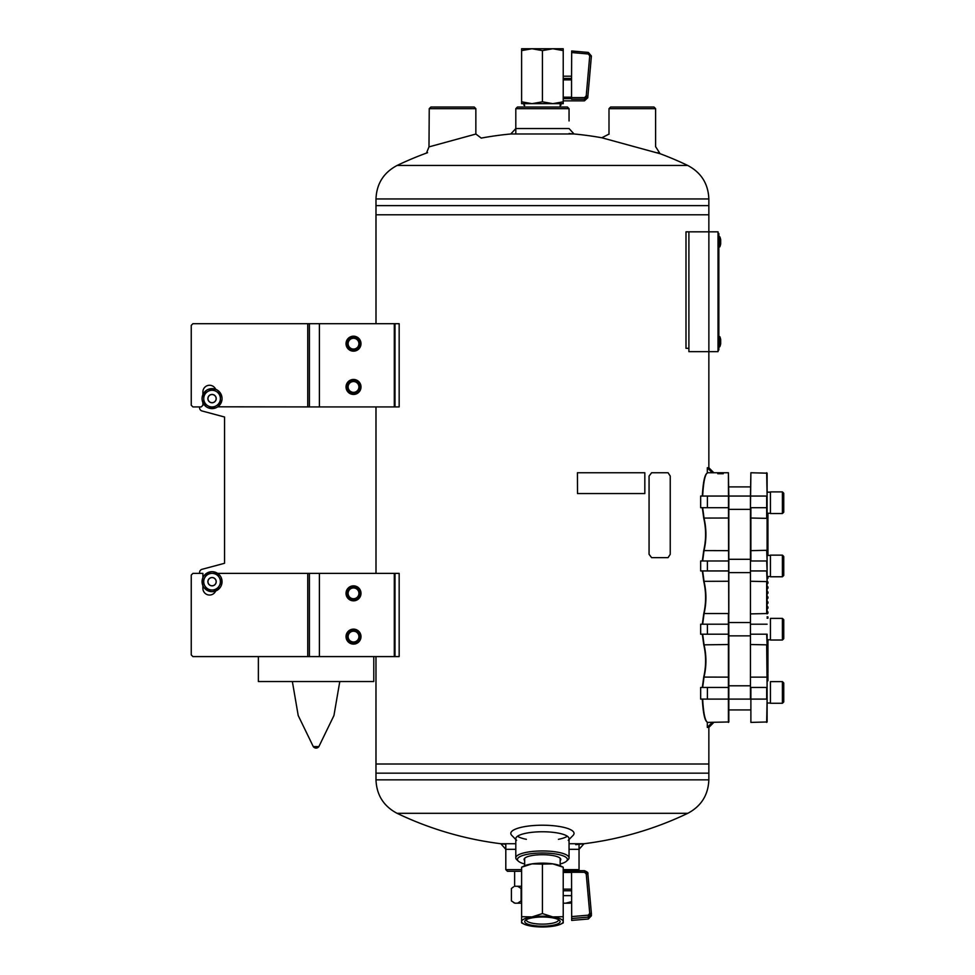 <?xml version="1.0" encoding="UTF-8"?>
<svg xmlns="http://www.w3.org/2000/svg" width="975" height="975" viewBox="0 0 975 975"><rect width="100%" height="100%" fill="white"/><g stroke="black" fill="none" stroke-linecap="round" stroke-linejoin="round"><path stroke-width="1.46" d="M708.849 198.949C708.24 183.751 701.208 172.587 687.765 165.47L397.081 165.47C383.638 172.587 376.606 183.751 375.984 198.949L708.849 198.949L708.849 205.627L375.984 205.627L375.997 323.7L375.972 214.78L708.849 214.78L375.997 214.78L375.997 322.969M375.997 406.916L375.997 573.373L375.972 406.916M375.972 764.01L375.972 656.589L375.997 764.01L708.849 764.01L375.972 764.01L375.984 773.163L542.417 773.163L375.984 773.163L375.984 779.842L708.849 779.842C708.24 795.052 701.208 806.203 687.765 813.321L397.081 813.321A336.692 336.692 0 0 0 505.806 844.313M319.398 323.7L309.416 323.7L309.416 406.916L394.302 406.916L394.302 323.7L319.398 323.7L319.398 406.916M394.302 323.7L399.165 323.7L399.165 406.916L394.302 406.916M346.028 343.675A7.495 7.495 0 0 0 357.264 350.159A7.495 7.495 0 0 0 357.264 337.192A7.495 7.495 0 0 0 346.028 343.675M346.028 386.953A7.495 7.495 0 0 0 357.264 393.437A7.495 7.495 0 0 0 357.264 380.457A7.495 7.495 0 0 0 346.028 386.953M319.398 573.373L309.416 573.373L309.416 656.589L394.302 656.589L394.302 573.373L319.398 573.373L319.398 656.589M394.302 573.373L399.165 573.373L399.165 656.589L394.302 656.589M346.028 593.348A7.495 7.495 0 0 0 357.264 599.832A7.495 7.495 0 0 0 357.264 586.852A7.495 7.495 0 0 0 346.028 593.348M346.028 636.614A7.495 7.495 0 0 0 357.264 643.098A7.495 7.495 0 0 0 357.264 630.13A7.495 7.495 0 0 0 346.028 636.614M515.799 108.664L517.457 107.006L567.389 107.006L569.047 108.664L515.799 108.664L515.799 133.538M521.613 871.284L507.475 871.284L505.806 869.627L521.613 869.627M579.04 844.655L579.04 869.627L563.221 869.627M569.047 849.322L579.04 849.322L584.025 843.728L569.047 843.728M515.799 843.728L500.821 843.728L505.806 849.322L515.799 849.322M655.736 146.835L660.087 153.721L601.819 137.768A336.692 336.692 0 0 0 569.047 133.538M510.803 133.977L574.043 133.977L569.047 128.542L515.799 128.542L510.803 133.977A336.692 336.692 0 0 0 481.223 138.097L475.91 134.038L428.988 146.884L429.244 108.664L475.849 108.664L475.849 134.05M558.456 839.317A26.63 6.898 180 0 0 567.365 836.233M517.481 836.233A26.63 6.898 180 0 0 526.39 839.317M569.047 839.512L573.068 835.404A31.614 8.178 180 0 0 542.417 825.216A31.614 8.178 180 0 0 511.778 835.404L515.799 839.512M568.23 840.34A26.63 6.898 180 0 0 569.047 838.646A26.63 6.898 180 0 0 542.417 831.76A26.63 6.898 180 0 0 515.799 838.646A26.63 6.898 180 0 0 516.616 840.34M560.174 860.645A18.342 4.753 180 0 0 560.052 858.134A18.342 4.753 180 0 0 542.417 854.709A18.342 4.753 180 0 0 524.794 858.134A18.342 4.753 180 0 0 524.672 860.645M560.174 863.996A24.96 6.459 180 0 0 566.475 861.181A24.96 6.459 180 0 0 542.417 852.991A24.96 6.459 180 0 0 518.371 861.181A24.96 6.459 180 0 0 524.672 863.996M566.475 861.181L568.084 859.694A26.63 6.898 180 0 0 569.047 857.842A26.63 6.898 180 0 0 542.417 850.956A26.63 6.898 180 0 0 515.799 857.842A26.63 6.898 180 0 0 516.762 859.694L518.371 861.181M394.997 656.589L394.997 573.373M708.874 231.831L718.027 231.831L718.027 351.658L708.874 351.658L708.874 231.831L685.998 231.831L685.998 348.331L688.898 348.331M394.997 406.916L394.997 323.7M707.314 727.399L707.314 722.402L712.262 722.402L707.314 727.399L708.849 727.399L708.849 773.163L542.417 773.163L708.849 773.163L708.849 779.842M719.428 236.535L718.855 246.687L719.428 236.535L719.806 246.858A12.565 12.565 0 0 0 720.671 243.969L720.671 239.667A12.565 12.565 0 0 0 719.806 236.779M475.849 108.664L474.191 107.006L430.913 107.006L429.244 108.664M719.282 346.954L719.806 336.631A12.565 12.565 0 0 1 720.671 339.519L720.683 339.702M700.659 496.056L700.659 507.707L707.387 507.707L707.387 496.056L700.659 496.056M700.659 624.207L700.659 634.189L707.387 634.189L707.387 624.207L700.659 624.207M700.659 687.448L700.659 699.099L707.387 699.099L707.387 687.448L700.659 687.448M712.262 472.753L713.846 472.753L708.849 467.756L707.314 467.756L707.314 472.753L712.262 472.753L707.314 467.756M700.659 560.966L700.659 570.948L707.387 570.948L707.387 560.966L700.659 560.966M608.997 108.664L655.602 108.664L653.932 107.006L610.655 107.006L608.997 108.664L608.997 134.221M688.898 231.831L688.898 351.658L708.874 351.658M702.658 634.189L704.06 644.841L728.825 644.512L728.398 472.753L709.203 472.753M728.825 644.512L728.825 721.975L707.57 722.402C705.071 721.037 703.438 713.261 702.658 699.099M767.106 613.897L767.106 473.18L750.884 472.753L750.457 507.707L750.457 496.056L728.825 496.056L728.398 472.753L713.846 472.753M707.387 496.056L728.825 496.056L728.825 507.707L707.387 507.707M728.825 613.897L728.825 507.707M706.753 721.853L707.57 722.402M707.228 722.061C704.73 720.757 703.097 713.103 702.329 699.099M702.329 496.056C703.097 482.04 704.73 474.386 707.228 473.094M702.329 560.966L703.731 550.582C706.205 539.772 706.205 528.938 703.731 518.078L702.329 507.707M702.329 624.207L703.731 613.836C706.205 603.013 706.205 592.178 703.731 581.319L702.329 570.948M702.329 687.448L703.731 677.077C706.205 666.254 706.205 655.419 703.731 644.572L702.329 634.189M728.398 722.402L728.398 613.555L704.06 613.555L702.658 624.207M703.731 644.572L704.06 644.841C706.534 655.505 706.534 666.157 704.06 676.796L702.658 687.448M702.658 570.948L704.06 581.6C706.534 592.264 706.534 602.916 704.06 613.555L703.731 613.836M702.658 507.707L704.06 518.359C706.534 529.023 706.534 539.675 704.06 550.314L702.658 560.966M717.758 473.728L723.255 473.728L717.758 473.728M702.658 496.056C703.438 481.833 705.071 474.069 707.57 472.753L706.668 473.399M767.106 634.189L767.106 721.975L750.884 722.402L750.884 699.099L766.679 699.099L766.679 687.448L750.884 687.448L750.884 722.402M750.457 507.707L750.457 699.099L707.387 699.099M750.884 472.753L750.457 496.056L766.679 496.056L766.679 518.359L750.457 518.018M750.457 560.966L750.457 687.448M767.106 570.948L766.679 560.966L750.884 560.966L750.884 507.707L767.106 507.707M767.934 555.384L767.934 553.312L767.106 553.312M767.106 551.972L767.934 551.972L767.934 548.316L767.106 548.316M767.934 548.316L767.934 543.319L767.106 543.319M767.934 543.319L767.934 538.334L767.106 538.334M767.934 538.334L767.934 533.337L767.106 533.337M767.106 532.009L767.934 532.009L767.934 528.34L767.106 528.34M767.106 527.012L767.934 527.012L767.934 523.356L767.106 523.356M767.934 523.356L767.934 521.552L767.106 521.552M767.106 673.14L767.934 673.14L767.106 673.189M767.934 639.771L767.934 641.855L767.106 641.855M767.106 643.183L767.934 643.183L767.934 646.839L767.106 646.839M767.106 648.18L767.934 648.18L767.934 651.836L767.106 651.836M767.934 651.836L767.934 656.833L767.106 656.833M767.934 656.833L767.934 661.818L767.106 661.818M767.106 663.158L767.934 663.158L767.934 666.815L767.106 666.815M767.106 668.143L767.934 668.143L767.934 671.812L767.106 671.812M767.106 687.448L766.679 644.841L750.457 644.512M750.457 613.897L766.679 613.555L766.679 581.6L750.457 581.258M767.106 550.656L767.106 518.018M766.679 472.753L767.106 496.056M767.106 699.099L766.679 722.402M750.457 550.656L766.679 550.314L767.106 560.966M750.457 570.948L766.679 570.948L767.106 581.258M750.457 634.189L766.679 634.189L767.106 644.512M767.106 679.075L767.934 679.075L767.934 680.794L767.106 680.794M767.934 679.075L767.934 674.03L767.106 674.042M767.934 678.966L767.106 678.966M767.934 676.638L767.106 676.638M767.934 674.139L767.106 674.139M767.106 521.016L767.934 521.016L767.934 519.285L767.106 519.285M767.934 520.077L767.106 520.077M767.934 518.505L767.934 514.349L767.106 514.349M767.934 522.015L767.106 522.015M767.934 648.18L767.934 646.839M767.934 643.183L767.934 641.855M767.934 653.165L767.106 653.165M767.934 658.162L767.106 658.162M767.934 668.143L767.934 666.815M767.934 663.158L767.934 661.818M767.106 598.248L767.934 598.248L767.934 596.919L767.106 596.919M767.106 603.232L767.934 603.232L767.934 601.904L767.106 601.904M767.106 608.229L767.934 608.229L767.934 606.901L767.106 606.901M767.106 616.883L767.934 616.883L767.934 618.211L767.106 618.211M767.106 611.898L767.934 611.898L767.934 613.226L767.106 613.226M767.106 591.923L767.934 591.923L767.934 593.251L767.106 593.251M767.106 586.926L767.934 586.926L767.934 588.254L767.106 588.254M767.106 578.273L767.934 578.273L767.934 576.944L767.106 576.944M767.106 583.269L767.934 583.269L767.934 581.929L767.106 581.929M767.934 546.987L767.106 546.987M767.934 541.99L767.106 541.99M767.934 536.993L767.106 536.993M767.934 527.012L767.934 528.34M767.934 532.009L767.934 533.337M767.934 551.972L767.934 553.312M767.934 673.14L767.934 671.812M770.433 492.143L767.106 492.229M767.106 492.143L769.97 492.143M770.433 513.533L770.433 491.9L782.413 491.9L782.413 513.533L770.433 513.533M782.413 513.533L783.754 512.204L783.754 493.228L782.413 491.9M770.433 555.384L767.106 555.47M767.605 555.384L769.97 555.384M750.457 559.297L728.825 559.297M770.433 576.773L770.433 555.141L782.413 555.141L782.413 576.773L770.433 576.773M782.413 576.773L783.754 575.445L783.754 556.469L782.413 555.141M750.457 622.55L728.825 622.55M770.433 640.014L770.433 618.382L782.413 618.382L782.413 640.014L770.433 640.014M782.413 640.014L783.754 638.686L783.754 619.71L782.413 618.382M750.457 685.791L728.825 685.791M770.433 703.267L770.433 681.622L782.413 681.622L782.413 703.267L770.433 703.267M782.413 703.267L783.754 701.927L783.754 682.963L782.413 681.622M719.282 247.102L719.806 246.858A12.565 12.565 0 0 0 720.671 243.969L720.257 240.155M718.855 349.988L718.027 349.988L718.855 349.988L718.855 233.488L718.027 233.488M718.855 345.004L718.027 345.004L718.027 238.485L718.855 238.485M571.679 920.4L588.364 919.011L591.411 915.769L588.364 919.011L571.679 920.4L571.545 872.442L563.221 872.442M571.545 893.49L571.679 896.963M563.221 870.699L584.464 870.699L571.545 870.98L571.545 872.442M563.221 867.226L552.825 863.874A20.804 5.387 180 0 1 560.857 866.032L563.221 867.214L563.221 916.683L552.825 916.927L542.417 913.575L532.021 916.927L521.613 916.683L521.613 922.898L523.989 924.081A20.804 5.387 0 0 1 521.613 921.582A20.804 5.387 0 0 1 532.021 916.927A20.804 5.387 0 0 1 552.825 916.927A20.804 5.387 0 0 1 563.221 921.582L563.221 922.898L560.857 924.081A20.804 5.387 0 0 1 552.825 926.25A20.804 5.387 0 0 1 532.021 926.25A20.804 5.387 0 0 1 523.989 924.081M542.417 864.118L532.021 863.874A20.804 5.387 180 0 1 552.825 863.874L542.417 864.118L542.417 913.575M563.221 916.683L563.221 921.582A20.804 5.387 0 0 1 560.857 924.081M521.613 867.214L523.989 866.032A20.804 5.387 180 0 1 532.021 863.874L521.613 867.214L521.613 916.683M560.113 921.582A17.696 4.582 0 0 1 540.028 926.128A17.696 4.582 0 0 1 525.379 920.363A17.696 4.582 0 0 1 542.417 917.012A17.696 4.582 0 0 1 559.467 920.363A17.696 4.582 0 0 1 560.113 921.582M524.672 858.256L524.672 865.727M558.395 919.608A16.027 4.144 0 0 1 558.456 919.973A16.027 4.144 0 0 1 542.417 924.129A16.027 4.144 0 0 1 526.39 919.973A16.027 4.144 0 0 1 526.451 919.608M587.888 874.124L586.231 873.941L584.537 872.296L584.537 870.98L587.888 874.124L591.398 913.575L588.376 917.097L588.23 915.172L589.741 913.404L591.398 913.575L591.411 915.781M560.869 103.667A18.501 4.79 -0 0 1 560.918 103.911L560.918 104.142A18.501 4.79 -0 0 1 560.174 105.373M560.918 105.202L560.918 104.142L560.918 105.202M524.672 105.373A18.501 4.79 -0 0 1 523.928 104.142L523.928 105.202M670.239 554.312L670.239 476.08L668.082 472.753L651.617 472.753L649.082 476.08L649.082 554.312L651.617 557.639L668.082 557.639L670.239 554.312M651.592 557.639L649.057 554.312L649.057 476.08L651.617 472.753M577.517 472.753L644.828 472.753L644.828 493.557L577.517 493.557L577.432 472.753L577.517 493.557M521.613 886.263L517.628 886.263L521.113 888.505L521.113 900.924L517.628 903.179L521.613 903.179M517.628 903.179L514.898 903.179L511.412 900.924L511.412 888.505L513.557 886.86M513.569 902.582L514.898 903.179M571.679 901.631L565.78 903.179L570.265 903.179L571.679 902.338M565.78 903.179L563.221 903.179M517.628 886.263L514.898 886.263M563.221 100.852L584.427 100.852L584.537 99.206L571.545 99.206L571.545 79.877L563.221 79.877M571.679 50.98L588.376 52.431L571.679 50.98L571.545 79.877M588.863 85.032L591.398 56.038L587.742 97.805L587.888 96.184L584.537 99.206L584.537 97.597L571.545 97.597M542.417 101.814L552.825 103.667L521.613 103.667L521.613 101.814L532.021 103.667L542.417 101.814L542.417 50.603L552.825 48.75L563.221 48.75L563.221 103.667L552.825 103.667L563.221 101.814M521.613 101.814L521.613 50.603L532.021 48.75L552.825 48.75L563.221 50.603M521.613 50.603L521.613 48.75L532.021 48.75L542.417 50.603M591.398 56.038L588.376 52.431L591.398 56.038L589.741 55.782L586.231 95.928L587.888 96.184M217.596 573.373L309.416 573.373M202.897 585.67L202.897 588.352A6.654 6.654 0 0 0 215.67 590.996M307.759 573.373L307.759 656.589L192.916 656.589L191.246 654.92L191.246 575.043L192.916 573.373L202.897 573.373L202.897 577.688M307.759 656.589L309.416 656.589M202.897 402.602L202.897 405.259L201.24 406.916L192.916 406.916L191.246 405.259L191.246 325.37L192.916 323.7L309.416 323.7M215.67 389.305A6.654 6.654 0 0 0 202.897 391.938L202.897 394.619M307.759 323.7L307.759 406.916L217.766 406.807M307.759 406.916L309.416 406.916M199.68 406.916A3.327 3.327 0 0 0 202.044 410.975L224.543 417.008L224.543 563.282L202.044 569.315A3.327 3.327 0 0 0 199.68 573.373M202.897 392.779L203.946 392.779M203.946 404.43L202.897 404.43M202.897 575.859L203.946 575.859M203.946 587.511L202.897 587.511M258.375 656.589L258.375 681.537L373.778 681.537L373.778 656.589M216.218 581.685A4.156 4.156 0 0 0 209.978 578.077A4.156 4.156 0 0 0 209.978 585.293A4.156 4.156 0 0 0 216.218 581.685M202.069 581.685A9.982 9.982 0 0 1 217.047 573.032A9.982 9.982 0 0 1 217.047 590.326A9.982 9.982 0 0 1 202.069 581.685M207.967 581.685A4.095 4.095 0 0 1 214.098 578.138A4.095 4.095 0 0 1 214.098 585.232A4.095 4.095 0 0 1 207.967 581.685M204.848 577.517A8.324 8.324 0 0 1 219.265 577.517A8.324 8.324 0 0 1 212.05 590.009A8.324 8.324 0 0 1 204.848 577.517L202.447 581.685L207.248 590.009L216.864 590.009L221.666 581.685L216.864 573.361L207.248 573.361L204.848 577.517M212.05 394.448A4.156 4.156 0 0 0 208.455 400.688A4.156 4.156 0 0 0 215.658 400.688A4.156 4.156 0 0 0 212.05 394.448M212.05 388.623A9.982 9.982 0 0 1 220.703 403.601A9.982 9.982 0 0 1 203.409 403.601A9.982 9.982 0 0 1 212.05 388.623M212.05 394.522A4.095 4.095 0 0 1 215.597 400.652A4.095 4.095 0 0 1 208.516 400.652A4.095 4.095 0 0 1 212.05 394.522M216.218 391.402A8.324 8.324 0 0 1 216.218 405.819A8.324 8.324 0 0 1 203.738 398.604A8.324 8.324 0 0 1 216.218 391.402L212.05 389.001L203.738 393.803L203.738 403.418L212.05 408.22L220.374 403.418L220.374 393.803L216.218 391.402M353.523 631.227A5.387 5.387 0 0 1 358.191 639.307A5.387 5.387 0 0 1 348.855 639.307A5.387 5.387 0 0 1 353.523 631.227M353.523 338.288A5.387 5.387 0 0 1 358.191 346.369A5.387 5.387 0 0 1 348.855 346.369A5.387 5.387 0 0 1 353.523 338.288M356.85 337.911A6.654 6.654 0 0 0 346.868 343.675A6.654 6.654 0 0 0 356.85 349.44A6.654 6.654 0 0 0 356.85 337.911M353.523 381.554A5.387 5.387 0 0 1 358.191 389.647A5.387 5.387 0 0 1 348.855 389.647A5.387 5.387 0 0 1 353.523 381.554M356.85 630.849A6.654 6.654 0 0 0 346.868 636.614A6.654 6.654 0 0 0 356.85 642.379A6.654 6.654 0 0 0 356.85 630.849M356.85 381.176A6.654 6.654 0 0 0 346.868 386.953A6.654 6.654 0 0 0 356.85 392.718A6.654 6.654 0 0 0 356.85 381.176M356.85 587.584A6.654 6.654 0 0 0 346.868 593.348A6.654 6.654 0 0 0 356.85 599.113A6.654 6.654 0 0 0 356.85 587.584M353.523 587.949A5.387 5.387 0 0 1 358.191 596.042A5.387 5.387 0 0 1 348.855 596.042A5.387 5.387 0 0 1 353.523 587.949M708.849 231.831L708.849 205.627L375.984 205.627L375.984 198.949M728.825 570.948L707.387 570.948M728.825 560.966L707.387 560.966M728.825 634.189L707.387 634.189M728.825 624.207L707.387 624.207M728.825 687.448L707.387 687.448M703.731 677.077L728.825 677.138M703.731 581.319L728.825 581.258M703.731 518.078L728.825 518.018M703.731 550.582L728.825 550.656M767.106 624.207L750.457 624.207M767.106 677.138L750.457 677.138M719.428 346.954L719.806 346.71A12.565 12.565 0 0 0 720.671 343.822L720.671 339.519A12.565 12.565 0 0 0 719.806 336.631M571.545 889.151L563.221 889.151M571.545 890.76L563.221 890.76M571.679 916.598L588.23 915.172M586.231 873.941L589.741 913.404M584.537 872.296L571.545 872.296M588.376 918.95L588.376 917.097L571.679 918.535M571.545 871.26L563.221 871.26M571.545 97.183L563.221 97.183M571.545 78.439L563.221 78.439M584.537 97.597L586.231 95.928M589.741 55.782L588.23 53.978L571.679 52.54M571.545 98.621L563.221 98.621M588.376 52.431L588.23 53.978M292.366 681.537L298.216 715.553L313.28 746.594L318.874 746.594L333.938 715.553L339.788 681.537M708.849 351.658L708.849 469.316M569.047 108.664L569.047 120.949M687.765 165.47A336.692 336.692 0 0 0 657.26 152.673M427.586 152.673A336.692 336.692 0 0 0 397.081 165.47M505.806 844.655L505.806 869.627M577.968 870.699L579.04 869.627M575.713 844.655A336.692 336.692 0 0 0 687.765 813.321M375.984 779.842C376.606 795.052 383.638 806.203 397.081 813.321M601.819 137.768L609.07 134.062M426.477 153.087L428.988 146.884M515.799 838.646L515.799 857.842M569.047 838.646L569.047 857.842M720.257 243.482L720.683 239.74M719.806 346.71A12.565 12.565 0 0 0 720.671 343.822L720.671 339.519M708.849 727.399L713.846 722.402M655.602 108.664L655.602 146.798M728.825 486.903L750.457 486.903M728.825 709.922L750.457 709.922M770.433 513.277L767.106 513.277L770.433 513.277M750.457 509.364L728.825 509.364M770.433 576.53L767.106 576.53L770.433 576.53M750.457 572.617L728.825 572.617M770.433 639.771L767.106 639.771M750.457 635.858L728.825 635.858M770.433 703.012L767.106 703.012M720.257 343.334L720.683 339.592M571.545 895.635L563.221 895.635M560.174 858.256L560.174 865.727M584.464 870.699C587.316 871.845 588.437 872.881 587.84 873.795L591.398 913.575M560.174 105.58L560.918 105.215M524.672 105.58L523.928 105.215M514.629 886.263L514.629 871.284M571.545 76.208L563.221 76.208M560.174 107.006L560.174 103.667M584.427 100.852L587.742 97.805M313.28 746.594A3.376 3.376 0 0 0 318.874 746.594"/></g></svg>
